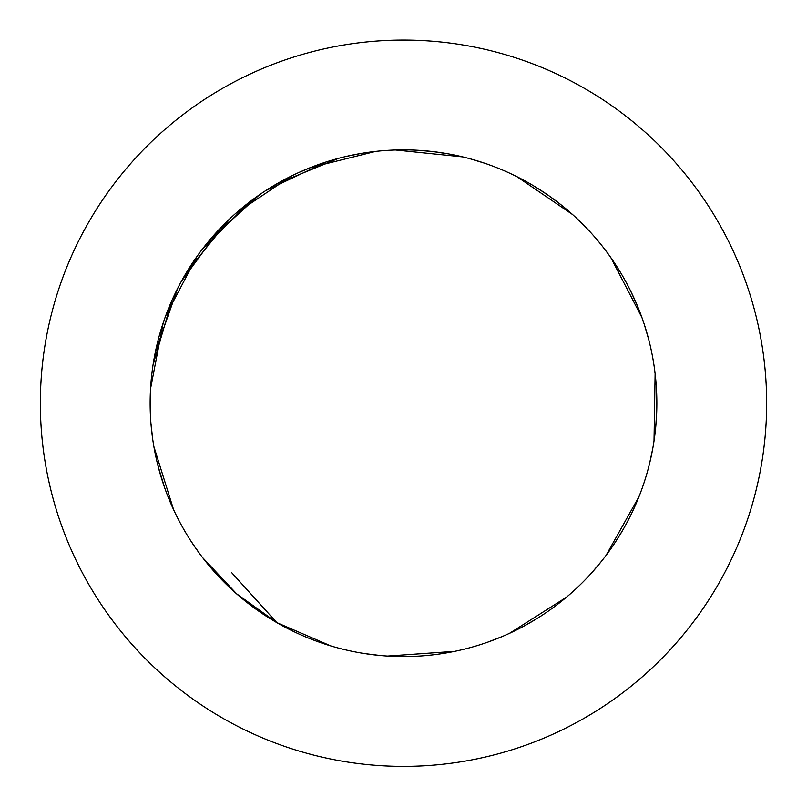 <?xml version="1.0" encoding="UTF-8"?>
<svg xmlns="http://www.w3.org/2000/svg" width="807" height="807" viewBox="0 0 807 807"><rect width="100%" height="100%" fill="white"/><g stroke="black" fill="none" stroke-linecap="round" stroke-linejoin="round"><path stroke-width="1.21" d="M231.528 572.506L276.821 622.631L236.602 593.791L202.708 557.718M173.576 509.62L153.905 446.664M150.566 388.661L163.226 322.871M187.315 271.122L230.207 218.415M276.952 183.744L338.708 158.293M395.541 150.001L462.774 156.901M517.085 176.763L572.607 214.571M610.889 257.705L641.898 317.484M655.123 373.661L654.023 440.945M638.983 496.678L606.077 555.367M566.393 597.261L509.55 633.303M454.724 651.34L387.602 656.071M330.789 645.913L276.831 622.621L295.786 632.537M270.819 619.05L269.457 618.212M224.285 582.301L211.575 568.582M160.754 475.737L156.951 461.463M155.428 351.791L177.722 288.291M209.588 240.183L259.35 194.88M310.241 167.664L375.558 151.423M433.268 151.625L448.147 153.855M549.143 195.919L561.127 204.897M630.106 289.925L636.4 303.543M656.727 411.096L655.809 426.066M622.631 530.381L614.712 543.111M535.989 619.171L522.966 626.615M417.572 656.182L402.582 656.555M199.823 553.905L191.279 541.588M152.705 439.139L151.04 424.24M165.728 315.759L197.14 256.243M235.755 213.361L291.66 175.896M346.011 156.477L360.709 153.522M470.047 158.767L484.392 163.145M578.135 219.675L588.676 230.338M644.339 324.596L648.556 338.98M652.792 448.369L649.675 463.026M601.477 561.319L591.763 572.738M502.68 636.35L488.709 641.797M380.107 655.496L365.228 653.65M181.232 281.643L221.078 227.413M265.604 190.694L326.421 161.884M288.059 628.734L280.463 624.689M233.556 591.128L214.137 571.497M164.729 487.922L158.596 468.01M153.148 364.391L171.992 300.315M201.589 250.2L249.524 202.032M298.469 172.668L312.42 166.827M420.608 150.455L435.649 151.938M536.161 187.385L547.892 195.062M604.272 248.707L608.468 254.306M276.821 622.631A253.348 253.348 0 0 0 656.848 403.228A253.348 253.348 0 0 0 276.821 183.814A253.348 253.348 0 0 0 276.821 622.631M403.5 766.378A363.15 363.15 0 0 0 717.998 221.653A363.15 363.15 0 0 0 89.002 221.653A363.15 363.15 0 0 0 403.5 766.378"/></g></svg>
